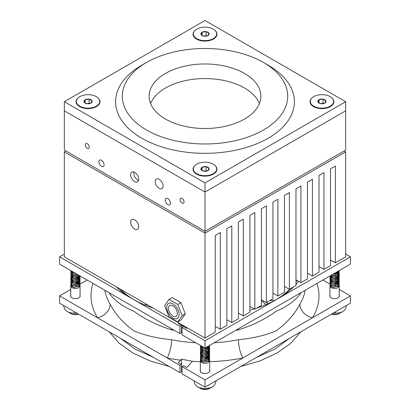 <?xml version="1.0" encoding="UTF-8"?>
<svg xmlns="http://www.w3.org/2000/svg" width="410" height="410" viewBox="0 0 410 410"><rect width="100%" height="100%" fill="white"/><g stroke="black" fill="none" stroke-linecap="round" stroke-linejoin="round"><path stroke-width="0.61" d="M134.67 219.78A5.704 3.295 -120 0 0 131.815 219.499A5.704 3.295 -120 0 0 130.944 224.07A5.704 3.295 -120 0 0 134.67 229.098A5.704 3.295 -120 0 0 137.524 229.38A5.704 3.295 -120 0 0 138.395 224.808A5.704 3.295 -120 0 0 134.67 219.78M345.661 151.895L205 233.105L64.339 151.895L65.918 150.982L205 231.281L344.082 150.982L345.661 151.895L345.661 256.834L335.39 262.764L335.39 166.04L330.527 168.848L330.527 265.572L323.951 269.37L323.951 172.646L319.011 175.495L319.011 272.219L312.43 276.017L312.43 179.293L307.495 182.148L307.495 278.872L300.914 282.669L300.914 185.945L295.974 188.795L295.974 285.519L289.398 289.316L289.398 192.592L284.458 195.447L284.458 292.171L277.877 295.969L277.877 199.245L272.942 202.094L272.942 298.818L266.362 302.616L266.362 205.892L261.421 208.746L261.421 305.47L254.846 309.268L254.846 212.544L249.905 215.393L249.905 312.118L243.325 315.915L243.325 219.191L238.389 222.046L238.389 318.77L231.809 322.567L231.809 225.843L226.868 228.693L226.868 325.417L220.293 329.215L215.27 326.319M231.809 322.567L226.868 319.713M64.339 101.711L205 182.921L345.661 101.711L205 20.5L64.339 101.711L64.339 150.07L205 231.281L205 338.045L215.27 332.11L215.27 235.386L220.293 232.49L220.293 329.215M205 338.045L64.339 256.834L64.339 151.895M335.39 262.764L330.527 259.96M243.325 315.915L238.389 313.066M254.846 309.268L249.905 306.413M266.362 302.616L261.421 299.766M277.877 295.969L272.942 293.114M289.398 289.316L284.458 286.467M300.914 282.669L295.974 279.815M312.43 276.017L307.495 273.168M323.951 269.37L319.011 266.515M153.084 308.069A102.818 59.358 180 0 1 132.297 298.808L179.934 326.309L179.934 333.612L181.517 332.7L181.517 325.396L179.934 326.309M80.058 295.2A4.807 2.773 180 0 1 80.206 295.887A4.807 2.773 180 0 1 77.239 298.449A4.807 2.773 180 0 1 72.001 297.85A4.807 2.773 180 0 1 70.597 295.887A4.807 2.773 180 0 1 70.745 295.2M209.653 370.02A4.807 2.773 180 0 1 209.807 370.712A4.807 2.773 180 0 1 206.84 373.274A4.807 2.773 180 0 1 201.602 372.675A4.807 2.773 180 0 1 200.193 370.712A4.807 2.773 180 0 1 200.346 370.02M339.255 295.2A4.807 2.773 180 0 1 339.403 295.887A4.807 2.773 180 0 1 336.436 298.449A4.807 2.773 180 0 1 331.198 297.85A4.807 2.773 180 0 1 329.794 295.887A4.807 2.773 180 0 1 329.942 295.2M119.828 288.871A98.344 56.78 0 0 0 133.911 299.72M174.363 330.393A100.578 58.071 180 0 1 171.564 329.85C157.173 325.32 144.612 319.118 133.88 311.246C123.149 306.726 115.236 301.104 110.141 294.385A100.578 58.071 180 0 1 109.198 292.771M104.842 290.254A100.578 58.071 0 0 0 110.141 304.24C115.266 314.121 123.179 323.008 133.88 330.896C144.658 335.39 157.22 338.327 171.564 339.705A13.412 3.639 -78.5 0 1 167.106 357.956L59.599 295.887L70.745 289.45M214.21 342.765A100.578 58.071 0 0 0 238.435 339.705C252.755 338.311 265.265 335.401 275.966 330.988C286.774 323.07 294.739 314.152 299.859 304.24A13.412 10.327 -148.6 0 0 312.507 317.765L205 379.834L182.019 366.571L183.603 365.659L186.76 367.483L192.469 361.333L181.471 359.175L180.625 360.18A113.99 65.81 180 0 1 167.106 357.956L179.934 365.366L181.517 364.454L178.355 362.63L180.625 360.18M300.802 292.771A100.578 58.071 180 0 1 299.859 294.385C294.759 301.104 286.897 306.695 276.279 311.159C265.465 319.072 252.852 325.304 238.435 329.85A13.412 3.639 78.5 0 1 238.461 328.764M181.517 364.454L181.517 371.752L179.934 372.664L59.599 303.19L59.599 295.887M339.255 289.45L350.401 295.887L350.401 303.19L205 387.137L182.019 373.869L182.019 366.571M182.019 366.668L181.517 366.576M205 348.08L205 340.782L182.019 327.513L182.019 334.816L205 348.08L350.401 264.132L350.401 256.834L345.661 254.097M205 379.834L205 387.137M64.339 254.097L59.599 256.834L59.599 264.132L179.934 333.612M322.901 280.01L330.04 284.13M350.401 295.887L312.507 317.765A113.99 65.81 180 0 0 316.94 283.454M80.052 284.079L87.099 280.01M276.089 299.72A98.344 56.78 0 0 0 290.172 288.871M295.974 282.049A98.344 56.78 0 0 0 297.065 280.445M179.934 372.664L179.934 365.366M205 340.782L350.401 256.834M59.599 256.834L132.297 298.808A102.818 59.358 180 0 1 116.255 286.805M298.634 281.352A102.818 59.358 180 0 1 295.974 284.489M293.744 286.805A102.818 59.358 180 0 1 277.703 298.808L277.703 298.808A102.818 59.358 180 0 1 256.916 308.069M254.267 308.935A102.818 59.358 180 0 1 249.905 310.232M182.019 327.513L183.603 326.601L186.76 328.425L187.314 327.831M178.909 322.978L178.355 323.572L181.517 325.396M110.141 304.24A13.412 10.327 -31.4 0 1 97.493 317.765A113.99 65.81 180 0 1 93.06 283.454M238.435 339.705A13.412 3.639 -101.5 0 0 242.894 357.956A113.99 65.81 180 0 1 209.653 361.646M299.859 294.385A13.412 10.327 31.4 0 1 299.925 293.273M171.564 329.85A13.412 3.639 101.5 0 0 171.539 328.764M110.075 293.273A13.412 10.327 -31.4 0 1 110.141 294.385M182.214 324.889L181.517 325.642M184.623 326.278L181.517 325.694M181.471 364.428L181.471 359.175M269.729 300.673L274.992 300.315M265.906 304.656L261.421 300.504M266.608 302.472L267.889 303.795M169.012 299.382L172.169 297.558L180.933 302.611L185.31 313.901L180.933 320.133L177.771 321.958L169.012 316.899L164.63 305.614L169.012 299.382L177.771 304.44L182.153 315.726L177.771 321.958M180.933 302.611L177.771 304.44M185.31 313.901L182.153 315.726M177.012 311.374A6.258 3.613 -120 0 0 169.786 305.522A6.258 3.613 -120 0 0 168.823 310.513A6.258 3.613 -120 0 0 176.044 316.361A6.258 3.613 -120 0 0 177.012 311.374M167.213 310.339A8.718 5.033 -120 0 0 177.274 318.493A8.718 5.033 -120 0 0 178.622 311.544A8.718 5.033 -120 0 0 168.556 303.395A8.718 5.033 -120 0 0 167.213 310.339M133.645 171.892L134.316 176.346L137.437 180.051L138.549 180.508M159.167 179.272A5.586 3.224 -120 0 0 156.374 178.996A5.586 3.224 -120 0 0 155.518 183.47A5.586 3.224 -120 0 0 159.167 188.395A5.586 3.224 -120 0 0 161.96 188.672A5.586 3.224 -120 0 0 162.816 184.192A5.586 3.224 -120 0 0 159.167 179.272M167.859 198.614A3.69 2.127 -120 0 0 166.014 198.435A3.69 2.127 -120 0 0 165.45 201.387A3.69 2.127 -120 0 0 167.859 204.636A3.69 2.127 -120 0 0 169.704 204.821A3.69 2.127 -120 0 0 170.268 201.863A3.69 2.127 -120 0 0 167.859 198.614M101.48 160.289A3.69 2.127 -120 0 0 99.635 160.11A3.69 2.127 -120 0 0 99.071 163.062A3.69 2.127 -120 0 0 101.48 166.316A3.69 2.127 -120 0 0 103.325 166.496A3.69 2.127 -120 0 0 103.889 163.544A3.69 2.127 -120 0 0 101.48 160.289M134.67 172.333A5.704 3.295 -120 0 0 131.815 172.046A5.704 3.295 -120 0 0 130.944 176.623A5.704 3.295 -120 0 0 134.67 181.65A5.704 3.295 -120 0 0 137.524 181.932A5.704 3.295 -120 0 0 138.395 177.361A5.704 3.295 -120 0 0 134.67 172.333M87.253 143.684A2.793 1.614 -120 0 0 85.859 143.546A2.793 1.614 -120 0 0 85.429 145.786A2.793 1.614 -120 0 0 87.253 148.246A2.793 1.614 -120 0 0 88.652 148.384A2.793 1.614 -120 0 0 89.083 146.144A2.793 1.614 -120 0 0 87.253 143.684M182.081 198.435A2.793 1.614 -120 0 0 180.687 198.296A2.793 1.614 -120 0 0 180.256 200.531A2.793 1.614 -120 0 0 182.081 202.996A2.793 1.614 -120 0 0 183.48 203.135A2.793 1.614 -120 0 0 183.911 200.895A2.793 1.614 -120 0 0 182.081 198.435M205 182.921L205 192.044L64.339 110.833L205 192.044L205 231.281L345.661 150.07L345.661 110.833L205 192.044L345.661 110.833L345.661 101.711M331.531 314.086A7.662 4.423 0 0 0 340.018 313.158L339.357 313.537A6.734 3.89 180 0 1 331.341 314.193M340.018 313.158A7.662 4.423 0 0 0 341.32 312.154M329.988 285.427A4.653 2.685 0 0 0 329.942 285.806A4.653 2.685 0 0 0 331.306 287.707A4.653 2.685 0 0 0 337.891 287.707L338.768 285.657M331.705 286.795L330.568 284.858M335.078 283.069L337.174 283.546M337.84 283.874A4.653 2.685 0 0 0 337.563 283.73M337.153 283.561A4.653 2.685 0 0 0 334.657 283.115M339.249 281.368L337.891 283.541L333.391 284.478L331.306 283.904A4.653 2.685 0 0 0 331.172 283.986M331.106 284.027A4.653 2.685 0 0 0 330.46 284.576M330.378 284.668A4.653 2.685 0 0 0 330.014 285.329M339.142 284.991L339.255 285.621L337.891 287.707M339.249 284.263L337.891 286.436L333.391 287.374L331.306 286.8L330.101 285.714L330.152 284.356M339.142 283.541L339.255 284.171L337.891 286.257L333.391 287.195L331.306 286.621L330.101 285.534L330.101 284.263M339.249 282.813L337.891 284.991L333.391 285.924L331.306 285.35L330.101 284.268L330.152 282.91M339.142 282.09L339.255 282.726L337.891 284.806L333.391 285.744L331.306 285.17L330.101 284.084L330.101 282.818M339.142 280.645L339.255 281.275L337.891 283.361L333.391 284.294L331.306 283.72L330.101 282.639L330.101 281.368M339.249 279.917L337.891 282.09L333.391 283.028L331.306 282.454L330.101 281.368L330.152 280.01M339.142 279.195L339.255 279.825L337.891 281.911L333.391 282.849L331.306 282.275L330.101 281.188L330.101 279.922M339.249 278.467L337.891 280.645L333.391 281.583L331.306 281.004L330.101 279.922L329.947 279.195M337.891 276.299L338.645 276.934M338.721 277.027L339.106 277.657M339.142 277.744L339.255 278.38L337.891 280.46L333.391 281.398L331.306 280.824L330.101 279.738L330.101 278.472M338.086 275.166L338.558 275.576M338.645 275.669L339.07 276.299M339.106 276.391L339.255 277.109L337.891 279.195L333.391 280.132L331.306 279.558L330.101 278.472L329.947 277.744M339.142 276.299L339.255 276.929L337.891 279.015L333.391 279.953L331.306 279.374L330.101 278.293L330.101 277.022M339.249 275.571L337.891 277.744L333.391 278.682L331.306 278.108L330.101 277.027L330.04 275.889M339.142 274.849L339.255 275.479L337.891 277.565L333.391 278.503L331.306 277.929L330.101 276.842L329.973 275.93M339.249 274.126L337.891 276.299L333.391 277.237L331.306 276.658L330.224 275.781M339.142 273.398L339.255 274.034L337.891 276.114L333.391 277.052L331.306 276.478L330.322 275.73M339.249 272.676L337.891 274.849L333.391 275.786L331.26 275.187M339.142 271.953L339.255 272.583L337.891 274.669L333.391 275.607L331.429 275.089M339.249 271.225L337.891 273.398L332.858 274.259M339.178 270.615L339.255 271.138L337.891 273.219L333.104 274.121M339.075 270.672L337.891 271.953L335.293 272.855M338.937 270.754L337.891 271.768L335.739 272.599M333.14 282.818L335.272 282.818M330.152 284.176L330.726 283.546M336.195 282.818L337.471 283.3M336.195 281.368L337.471 281.849M331.306 283.904L330.101 282.818L329.947 282.09M333.14 278.472L335.272 278.472M330.152 279.83L330.726 279.2M336.195 278.472L337.471 278.954M333.14 277.022L335.272 277.022M330.152 278.38L330.726 277.749M330.849 277.657L331.162 277.462M331.229 277.426L332.259 277.022M336.195 277.022L337.471 277.503M336.195 272.676L337.471 273.157M335.877 272.752L335.201 272.911M337.117 273.629L338.101 271.861L337.076 273.475L335.877 274.018M335.877 274.203L332.838 274.275M337.117 275.074L338.101 273.311L337.076 274.92L335.877 275.469M335.877 275.648L332.643 275.669L331.485 276.299M338.101 274.756L337.117 276.524M335.877 277.098L332.643 277.114L331.485 277.749M337.117 277.97L338.101 276.207L337.076 277.821L335.877 278.364M335.877 278.549L332.643 278.564M337.589 276.478L337.917 276.934M337.958 277.022L338.086 277.432M338.101 277.601L337.076 279.266L335.877 279.815M337.471 276.54L337.866 277.022M338.086 277.616L337.117 279.42M335.877 279.994L332.643 280.015L331.485 280.645M337.589 277.924L337.917 278.38M337.117 280.87L338.086 279.061L337.076 280.717L335.877 281.265M332.643 281.281L332.12 281.081M337.471 277.99L337.866 278.472M335.877 281.444L332.643 281.46L331.485 282.095M337.117 282.316L338.101 280.553L337.076 282.167L335.877 282.71M335.877 282.895L332.643 282.91M337.589 280.824L337.917 281.281M338.101 281.998L337.076 283.612L335.877 284.161M332.643 284.176L332.12 283.976M337.471 280.886L337.866 281.368M338.101 282.183L337.117 283.766M335.877 284.34L332.643 284.356M336.149 281.378L337.297 282.003M337.589 282.27L337.917 282.726M338.101 283.397L337.076 285.063L335.877 285.611M338.101 283.628L337.117 285.216M335.877 285.79L332.643 285.806M336.149 272.686L337.076 273.147M335.831 272.768L337.076 273.332M331.208 275.218L331.095 275.663L331.121 275.264M331.095 276.929L331.162 276.586M331.398 276.212L332.325 275.592M332.628 275.484L335.821 275.479M331.095 277.109L331.229 276.622M333.033 275.556L335.39 275.561M331.095 278.559L331.229 278.067M331.669 280.988L331.095 279.825M331.095 281.275L331.162 280.927M331.398 280.558L332.325 279.938M331.095 281.455L331.229 280.968M331.095 282.726L331.162 282.377M331.398 282.003L332.325 281.383M331.095 282.905L331.229 282.413M335.831 281.46L337.076 282.018M210.417 387.983L209.761 388.362A6.734 3.89 180 0 1 200.239 388.362L199.583 387.983A7.662 4.423 0 0 0 210.417 387.983A7.662 4.423 0 0 0 211.452 387.24M200.393 360.246A4.653 2.685 0 0 0 200.346 360.626A4.653 2.685 0 0 0 201.71 362.527A4.653 2.685 0 0 0 208.29 362.527L209.172 360.482M202.109 361.62L200.967 359.678M205.477 357.894L207.578 358.371M208.244 358.699A4.653 2.685 0 0 0 207.967 358.555M207.557 358.381A4.653 2.685 0 0 0 205.056 357.94M209.653 356.187L208.29 358.366L203.796 359.298L201.71 358.724A4.653 2.685 0 0 0 201.571 358.806M201.51 358.847A4.653 2.685 0 0 0 200.859 359.396M200.782 359.493A4.653 2.685 0 0 0 200.418 360.154M209.546 359.811L209.653 360.446L208.29 362.527M209.653 359.088L208.29 361.261L203.796 362.199L201.71 361.625L200.505 360.539L200.551 359.18M209.546 358.366L209.653 358.996L208.29 361.082L203.796 362.015L201.71 361.441L200.505 360.359L200.5 359.088M209.653 357.638L208.29 359.811L203.796 360.749L201.71 360.175L200.505 359.088L200.551 357.73M209.546 356.915L209.653 357.546L208.29 359.631L203.796 360.569L201.71 359.995L200.505 358.909L200.5 357.638M209.546 355.465L209.653 356.1L208.29 358.181L203.796 359.119L201.71 358.545L200.505 357.458L200.5 356.193M209.653 354.742L208.29 356.915L203.796 357.853L201.71 357.279L200.505 356.193L200.551 354.834M209.546 354.02L209.653 354.65L208.29 356.736L203.796 357.669L201.71 357.095L200.505 356.013L200.5 354.742M209.653 353.292L208.29 355.465L203.796 356.403L201.71 355.829L200.505 354.742L200.346 354.014M208.5 351.267L209.044 351.76M209.126 351.847L209.51 352.477M209.546 352.569L209.653 353.2L208.29 355.285L203.796 356.223L201.71 355.649L200.505 354.563L200.5 353.292M208.485 349.986L208.962 350.401M209.044 350.488L209.469 351.124M209.51 351.211L209.653 351.934L208.29 354.02L203.796 354.952L201.71 354.378L200.505 353.297L200.346 352.569M209.546 351.119L209.653 351.754L208.29 353.835L203.796 354.773L201.71 354.199L200.505 353.112L200.5 351.847M209.653 350.396L208.29 352.569L203.796 353.507L201.71 352.933L200.505 351.847L200.551 350.488M209.546 349.674L209.653 350.304L208.29 352.39L203.796 353.323L201.71 352.749L200.505 351.667L200.5 350.396M209.653 348.946L208.29 351.119L203.796 352.057L201.71 351.483L200.505 350.396L200.551 349.038M209.546 348.223L209.653 348.854L208.29 350.939L203.796 351.877L201.71 351.303L200.505 350.217L200.5 348.951M209.653 347.495L208.29 349.674L203.796 350.611L201.71 350.032L200.505 348.951L200.346 348.223M209.546 346.773L209.653 347.408L208.29 349.489L203.796 350.427L201.71 349.853L200.505 348.766L200.5 347.501M209.653 346.05L208.29 348.223L203.796 349.161L201.71 348.587L200.505 347.501L200.346 346.773M209.582 345.435L209.653 345.958L208.29 348.044L203.796 348.982L201.71 348.403L200.505 347.321L200.5 346.05M209.474 345.497L208.29 346.773L205.697 347.68M204.431 347.752L201.71 347.137L200.505 346.055L200.346 345.415M209.336 345.579L208.29 346.593L206.138 347.424M204.093 347.557L201.71 346.957L200.357 345.399M203.539 357.638L205.676 357.643M200.551 358.996L201.131 358.366M206.594 357.638L207.875 358.125M207.475 356.843L206.307 356.3M206.594 356.193L207.875 356.674M201.71 358.724L200.505 357.643L200.346 356.915M203.539 353.292L205.676 353.297M200.551 354.655L201.131 354.02M206.594 353.292L207.875 353.779M203.539 351.847L205.676 351.847M200.551 353.205L201.131 352.574M201.254 352.482L201.566 352.287M201.633 352.246L202.658 351.841M206.594 351.847L207.875 352.328M206.594 347.501L207.875 347.982M206.276 347.577L205.6 347.731M204.544 347.818L203.042 347.593M207.516 348.449L208.505 346.681L207.475 348.295L206.276 348.843M203.042 348.859L201.494 347.408M206.276 349.023L203.042 349.043M207.516 349.899L208.505 348.131L207.475 349.745L206.276 350.294M206.276 350.473L203.042 350.488M208.505 349.761L207.516 351.344M206.276 351.923L203.042 351.939M207.516 352.795L208.505 351.027L207.475 352.641L206.276 353.189M206.276 353.369L203.042 353.384M207.988 351.298L208.316 351.754M208.362 351.847L208.485 352.257M208.5 352.426L207.475 354.091L206.276 354.64M207.87 351.36L208.265 351.847M208.485 352.436L207.516 354.245M206.276 354.819L203.042 354.834M207.988 352.749L208.316 353.205M208.5 353.876L207.475 355.537L206.276 356.085M203.042 356.1L202.525 355.901M207.87 352.81L208.265 353.297M208.485 353.886L207.516 355.69M206.276 356.269L203.042 356.285M207.516 357.141L208.505 355.373L207.475 356.987L206.276 357.535M206.276 357.715L203.042 357.73M207.988 355.644L208.316 356.1M208.5 356.772L207.475 358.437L206.276 358.986M203.042 359.001L202.525 358.796M207.87 355.706L208.265 356.193M208.485 356.782L207.516 358.591M206.276 359.165L203.042 359.18M206.553 356.203L207.701 356.828M207.988 357.095L208.316 357.551M208.5 358.222L207.475 359.883L206.276 360.431M208.505 358.453L207.516 360.036M206.276 360.615L203.042 360.631M206.553 347.511L207.475 347.972M206.23 347.588L207.475 348.151M201.633 349.996L201.494 350.483L201.566 349.955M201.797 349.586L202.73 348.966M201.884 349.674L203.032 349.038M201.494 351.754L201.566 351.406M201.797 351.032L202.73 350.412M203.032 350.304L206.225 350.304M201.494 351.934L201.633 351.442M201.884 351.124L203.032 350.488M201.494 353.384L201.633 352.892M201.884 352.574L203.032 351.934M202.068 355.808L201.494 354.65M201.494 356.1L201.566 355.752M201.797 355.378L202.73 354.758M201.494 356.28L201.633 355.788M201.884 355.47L203.032 354.834M201.494 357.546L201.566 357.202M201.797 356.828L202.73 356.208M201.494 357.73L201.633 357.238M201.884 356.915L203.032 356.28M198.548 387.24A7.662 4.423 0 0 0 199.583 387.983L200.239 388.362M78.658 314.193A6.734 3.89 180 0 1 70.643 313.537L69.982 313.158A7.662 4.423 0 0 0 78.469 314.086M70.792 285.427A4.653 2.685 0 0 0 70.745 285.806A4.653 2.685 0 0 0 72.109 287.707A4.653 2.685 0 0 0 78.694 287.707L79.571 285.657M72.514 286.795L71.371 284.858M75.881 283.069L77.977 283.546M78.643 283.874A4.653 2.685 0 0 0 78.366 283.73M77.956 283.561A4.653 2.685 0 0 0 75.46 283.115M80.052 281.368L78.694 283.541L74.195 284.478L72.109 283.904A4.653 2.685 0 0 0 71.975 283.986M71.909 284.027A4.653 2.685 0 0 0 71.263 284.576M71.181 284.668A4.653 2.685 0 0 0 70.817 285.329M79.945 284.991L80.058 285.621L78.694 287.707M80.052 284.263L78.694 286.436L74.195 287.374L72.109 286.8L70.904 285.714L70.956 284.356M79.945 283.541L80.058 284.171L78.694 286.257L74.195 287.195L72.109 286.621L70.904 285.534L70.904 284.263M80.052 282.813L78.694 284.991L74.195 285.924L72.109 285.35L70.904 284.268L70.956 282.91M79.945 282.09L80.058 282.726L78.694 284.806L74.195 285.744L72.109 285.17L70.904 284.084L70.904 282.818M79.945 280.645L80.058 281.275L78.694 283.361L74.195 284.294L72.109 283.72L70.904 282.639L70.904 281.368M80.052 279.917L78.694 282.09L74.195 283.028L72.109 282.454L70.904 281.368L70.956 280.01M79.945 279.195L80.058 279.825L78.694 281.911L74.195 282.849L72.109 282.275L70.904 281.188L70.904 279.922M80.052 278.467L78.694 280.645L74.195 281.583L72.109 281.004L70.904 279.922L70.751 279.195M78.694 276.299L79.448 276.934M79.525 277.027L79.909 277.657M79.945 277.744L80.058 278.38L78.694 280.46L74.195 281.398L72.109 280.824L70.904 279.738L70.904 278.472M79.448 275.669L79.873 276.299M79.909 276.391L80.058 277.109L78.694 279.195L74.195 280.132L72.109 279.558L70.904 278.472L70.751 277.744M79.945 276.299L80.058 276.929L78.694 279.015L74.195 279.953L72.109 279.374L70.904 278.293L70.904 277.022M80.037 275.935L78.694 277.744L74.195 278.682L72.109 278.108L70.904 277.027L70.956 275.663M80.006 275.915L78.694 277.565L74.195 278.503L72.109 277.929L70.904 276.842L70.904 275.576M79.489 275.617L78.694 276.299L74.195 277.237L72.109 276.658L70.904 275.576L70.956 274.218M79.381 275.556L78.694 276.114L74.195 277.052L72.109 276.478L70.904 275.397L70.904 274.126M78.428 275.007L74.195 275.786L72.109 275.212L70.904 274.126L70.751 273.398M78.269 274.91L74.195 275.607L72.109 275.028L70.904 273.947L70.904 272.676M76.931 274.141L74.195 274.336L72.109 273.762L70.904 272.681L70.751 271.953M76.711 274.013L74.195 274.157L72.109 273.583L70.904 272.496L70.904 271.23M74.835 272.932L72.109 272.312L70.904 271.23L70.745 270.569L72.109 272.132L74.492 272.732M73.944 282.818L76.075 282.818M70.956 284.176L71.53 283.546M76.998 282.818L78.279 283.3M76.998 281.368L78.279 281.849M72.109 283.904L70.904 282.818L70.751 282.09M73.944 278.472L76.075 278.472M70.956 279.83L71.53 279.2M76.998 278.472L78.279 278.954M73.944 277.022L76.075 277.022M70.956 278.38L71.53 277.749M71.653 277.657L71.965 277.462M72.032 277.426L73.062 277.022M76.998 277.022L78.279 277.503M74.943 272.993L73.446 272.768M73.446 274.039L72.016 273.05L71.899 272.583M76.68 274.203L73.446 274.218M78.059 274.792L76.68 275.469M78.192 274.869L77.92 275.074M76.68 275.648L73.446 275.669L72.288 276.299M78.869 275.259L77.92 276.524M76.68 277.098L73.446 277.114L72.288 277.749M77.92 277.97L78.904 276.207L77.879 277.821L76.68 278.364M76.68 278.549L73.446 278.564M78.392 276.478L78.72 276.934M78.761 277.022L78.889 277.432M78.904 277.601L77.879 279.266L76.68 279.815M78.274 276.54L78.669 277.022M78.889 277.616L77.92 279.42M76.68 279.994L73.446 280.015L72.288 280.645M78.392 277.924L78.72 278.38M77.92 280.87L78.889 279.061L77.879 280.717L76.68 281.265M73.446 281.281L72.924 281.081M78.274 277.99L78.669 278.472M76.68 281.444L73.446 281.46L72.288 282.095M77.92 282.316L78.904 280.553L77.879 282.167L76.68 282.71M76.68 282.895L73.446 282.91M78.392 280.824L78.72 281.281M78.904 281.998L77.879 283.612L76.68 284.161M73.446 284.176L72.924 283.976M78.274 280.886L78.669 281.368M78.904 282.183L77.92 283.766M76.68 284.34L73.446 284.356M76.952 281.378L78.1 282.003M78.392 282.27L78.72 282.726M78.904 283.397L77.879 285.063L76.68 285.611M78.904 283.628L77.92 285.216M76.68 285.79L73.446 285.806M71.899 275.663L71.965 275.136M72.201 274.761L73.129 274.141M71.899 276.929L71.965 276.586M72.201 276.212L73.129 275.592M73.431 275.484L76.624 275.479M71.899 277.109L72.032 276.622M73.836 275.556L76.193 275.561M71.899 278.559L72.032 278.067M72.473 280.988L71.899 279.825M71.899 281.275L71.965 280.927M72.201 280.558L73.129 279.938M71.899 281.455L72.032 280.968M71.899 282.726L71.965 282.377M72.201 282.003L73.129 281.383M71.899 282.905L72.032 282.413M76.634 281.46L77.879 282.018M68.68 312.154A7.662 4.423 0 0 0 69.982 313.158L70.643 313.537M319.057 103.089A4.095 2.368 0 0 0 320.897 103.699A4.095 2.368 0 0 0 324.853 103.089A4.095 2.368 0 0 0 325.914 100.804A4.095 2.368 0 0 0 323.013 99.133A4.095 2.368 0 0 0 319.057 99.743A4.095 2.368 0 0 0 317.996 102.028A4.095 2.368 0 0 0 319.057 103.089M319.446 103.125L320.897 103.699L324.853 103.089L325.914 100.804L323.013 99.133L319.057 99.743L317.996 102.028L319.446 103.125M310.293 101.562A11.665 6.734 0 0 0 310.288 101.711A11.665 6.734 0 0 0 312.753 105.852A11.665 6.734 0 0 0 330.204 106.472A11.665 6.734 0 0 0 331.157 105.852A11.665 6.734 0 0 0 333.622 101.711A11.665 6.734 0 0 0 333.617 101.562M313.706 96.652A11.665 6.734 0 0 0 310.288 101.413A11.665 6.734 0 0 0 317.489 107.64A11.665 6.734 0 0 0 330.204 106.18A11.665 6.734 0 0 0 333.622 101.413A11.665 6.734 0 0 0 326.421 95.192A11.665 6.734 0 0 0 313.706 96.652M323.495 103.53L323.013 103.253L320.61 103.622M323.013 103.253L323.013 99.133M319.057 102.879L319.057 99.743M202.104 170.611A4.095 2.368 0 0 0 203.939 171.226A4.095 2.368 0 0 0 207.896 170.611A4.095 2.368 0 0 0 208.957 168.325A4.095 2.368 0 0 0 206.061 166.655A4.095 2.368 0 0 0 202.104 167.265A4.095 2.368 0 0 0 201.043 169.55A4.095 2.368 0 0 0 202.104 170.611M202.489 170.647L203.939 171.226L207.896 170.611L208.957 168.325L206.061 166.655L202.104 167.265L201.043 169.55L202.489 170.647M193.335 169.084A11.665 6.734 0 0 0 193.335 169.233A11.665 6.734 0 0 0 195.796 173.374A11.665 6.734 0 0 0 213.251 173.994A11.665 6.734 0 0 0 214.204 173.374A11.665 6.734 0 0 0 216.664 169.233A11.665 6.734 0 0 0 216.664 169.084M196.749 164.174A11.665 6.734 0 0 0 193.335 168.94A11.665 6.734 0 0 0 200.536 175.162A11.665 6.734 0 0 0 213.251 173.702A11.665 6.734 0 0 0 216.664 168.94A11.665 6.734 0 0 0 209.464 162.714A11.665 6.734 0 0 0 196.749 164.174M206.543 171.052L206.061 170.775L203.657 171.149M206.061 170.775L206.061 166.655M202.104 170.401L202.104 167.265M85.147 103.089A4.095 2.368 0 0 0 86.987 103.699A4.095 2.368 0 0 0 90.943 103.089A4.095 2.368 0 0 0 92.004 100.804A4.095 2.368 0 0 0 89.103 99.133A4.095 2.368 0 0 0 85.147 99.743A4.095 2.368 0 0 0 84.086 102.028A4.095 2.368 0 0 0 85.147 103.089M85.536 103.125L86.987 103.699L90.943 103.089L92.004 100.804L89.103 99.133L85.147 99.743L84.086 102.028L85.536 103.125M76.383 101.562A11.665 6.734 0 0 0 76.378 101.711A11.665 6.734 0 0 0 78.843 105.852A11.665 6.734 0 0 0 96.294 106.472A11.665 6.734 0 0 0 97.247 105.852A11.665 6.734 0 0 0 99.712 101.711A11.665 6.734 0 0 0 99.707 101.562M79.796 96.652A11.665 6.734 0 0 0 76.378 101.413A11.665 6.734 0 0 0 83.579 107.64A11.665 6.734 0 0 0 96.294 106.18A11.665 6.734 0 0 0 99.712 101.413A11.665 6.734 0 0 0 92.511 95.192A11.665 6.734 0 0 0 79.796 96.652M89.585 103.53L89.103 103.253L86.7 103.622M89.103 103.253L89.103 99.133M85.147 102.879L85.147 99.743M202.104 35.568A4.095 2.368 0 0 0 203.939 36.177A4.095 2.368 0 0 0 207.896 35.568A4.095 2.368 0 0 0 208.957 33.282A4.095 2.368 0 0 0 206.061 31.606A4.095 2.368 0 0 0 202.104 32.221A4.095 2.368 0 0 0 201.043 34.507A4.095 2.368 0 0 0 202.104 35.568M202.489 35.598L203.939 36.177L207.896 35.568L208.957 33.282L206.061 31.606L202.104 32.221L201.043 34.507L202.489 35.598M193.335 34.04A11.665 6.734 0 0 0 193.335 34.189A11.665 6.734 0 0 0 195.796 38.33A11.665 6.734 0 0 0 213.251 38.95A11.665 6.734 0 0 0 214.204 38.33A11.665 6.734 0 0 0 216.664 34.189A11.665 6.734 0 0 0 216.664 34.04M196.749 29.13A11.665 6.734 0 0 0 193.335 33.892A11.665 6.734 0 0 0 200.536 40.113A11.665 6.734 0 0 0 213.251 38.658A11.665 6.734 0 0 0 216.664 33.892A11.665 6.734 0 0 0 209.464 27.67A11.665 6.734 0 0 0 196.749 29.13M206.543 36.008L206.061 35.726L203.657 36.1M206.061 35.726L206.061 31.606M202.104 35.357L202.104 32.221M244.514 73.426A55.878 32.262 0 0 0 183.618 66.43A55.878 32.262 0 0 0 149.122 96.237A55.878 32.262 0 0 0 165.486 119.049A55.878 32.262 0 0 0 226.381 126.039A55.878 32.262 0 0 0 260.878 96.237A55.878 32.262 0 0 0 244.514 73.426M259.427 103.535A55.878 32.262 0 0 0 244.514 88.022A55.878 32.262 0 0 0 189.635 79.817A55.878 32.262 0 0 0 150.572 103.535M146.524 129.996A82.697 47.744 0 0 0 263.476 129.996A82.697 47.744 0 0 0 263.476 62.474L268.217 65.21A89.406 51.619 0 0 0 268.217 65.21A89.406 51.619 0 0 1 268.217 138.211A89.406 51.619 0 0 1 141.783 138.211A89.406 51.619 0 0 1 141.778 65.21L146.524 62.474A82.697 47.744 0 0 0 146.524 129.996M312.148 97.77A11.951 6.898 0 0 0 313.506 106.59L313.506 106.59A11.951 6.898 0 0 0 330.404 106.59A11.951 6.898 0 0 0 331.762 97.77M314.239 106.954A9.778 5.648 0 0 0 314.347 107.03L312.753 105.852M195.191 165.291A11.951 6.898 0 0 0 196.549 174.112L196.549 174.112A11.951 6.898 0 0 0 213.451 174.112A11.951 6.898 0 0 0 214.809 165.291M197.287 174.475A9.778 5.648 0 0 0 197.394 174.558L195.796 173.374M78.238 97.77A11.951 6.898 0 0 0 79.596 106.59L79.596 106.59A11.951 6.898 0 0 0 96.493 106.59A11.951 6.898 0 0 0 97.852 97.77M80.334 106.954A9.778 5.648 0 0 0 80.442 107.03L78.843 105.852M195.191 30.243A11.951 6.898 0 0 0 196.549 39.068L196.549 39.068A11.951 6.898 0 0 0 213.451 39.068A11.951 6.898 0 0 0 214.809 30.243M197.287 39.432A9.778 5.648 0 0 0 197.394 39.509L195.796 38.33M95.653 107.03A9.778 5.648 0 0 0 95.761 106.954L97.247 105.852M212.605 39.509A9.778 5.648 0 0 0 212.713 39.432L214.204 38.33M212.605 174.558A9.778 5.648 0 0 0 212.713 174.475L214.204 173.374M329.558 107.03A9.778 5.648 0 0 0 329.666 106.954L331.157 105.852M268.222 65.21L263.476 62.474A82.697 47.744 0 0 0 146.524 62.474M171.564 339.705A100.578 58.071 0 0 0 195.79 342.765M299.859 304.24A100.578 58.071 0 0 0 305.158 290.254M238.435 329.85A100.578 58.071 180 0 1 235.637 330.393M182.019 331.618A100.578 58.071 180 0 1 181.517 331.546M200.346 361.646A113.99 65.81 180 0 1 192.223 361.287M77.09 313.286L74.579 313.286L74.579 311.841M346.429 305.481L346.435 305.65C345 312.717 340.341 312.594 335.421 313.286L335.421 311.841M147.093 304.609L144.535 304.845M74.579 313.286C69.91 312.84 64.898 312.471 63.565 305.65L63.57 305.481M300.889 331.772L290.91 343.16L277.129 352.979L260.171 360.861L240.772 366.484M182.019 368.713L181.517 368.641M169.227 366.484L149.829 360.861L132.871 352.979L119.09 343.16L109.111 331.772M289.573 338.306L275.038 349.028L256.352 357.489M153.647 357.489L134.962 349.028L120.427 338.306M193.935 380.946C195.483 388.193 200.08 387.86 205 388.613C209.92 387.86 214.517 388.193 216.065 380.946M151.664 307.249L150.731 307.249M335.421 313.286L332.91 313.286M339.255 296.573L339.255 285.621M329.942 296.573L329.942 285.806M209.653 371.398L209.653 360.446M200.346 371.398L200.346 360.626M80.058 296.573L80.058 285.621M70.745 296.573L70.745 285.806M310.288 101.711L310.288 101.413M333.622 101.711L333.622 101.413M193.335 169.233L193.335 168.94M216.664 169.233L216.664 168.94M76.378 101.711L76.378 101.413M99.712 101.711L99.712 101.413M193.335 34.189L193.335 33.892M216.664 34.189L216.664 33.892"/></g></svg>
